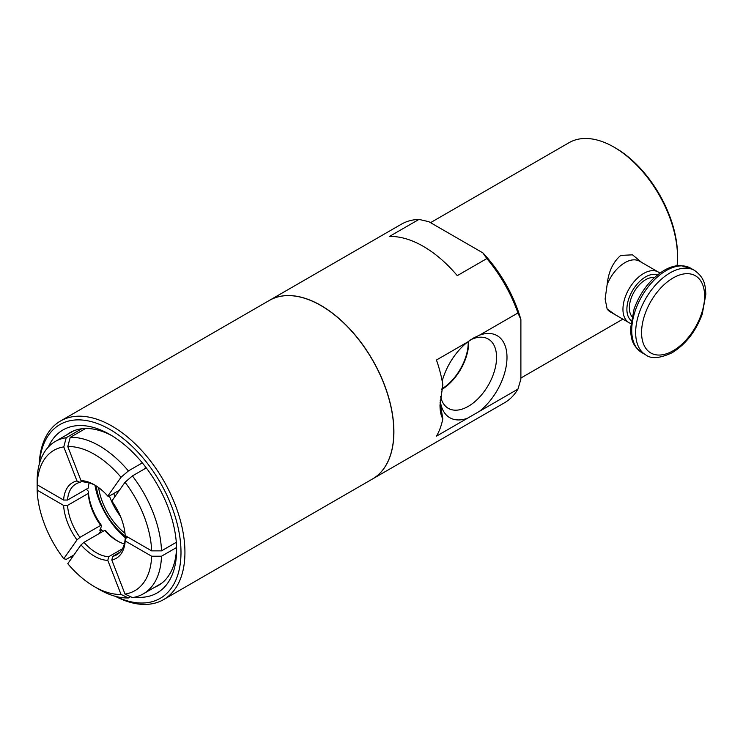 <?xml version="1.0" encoding="UTF-8"?>
<svg xmlns="http://www.w3.org/2000/svg" width="743" height="743" viewBox="0 0 743 743"><rect width="100%" height="100%" fill="white"/><g stroke="black" fill="none" stroke-linecap="round" stroke-linejoin="round"><path stroke-width="1.11" d="M440.599 396.353A39.992 23.089 120 0 0 447.853 408.065A39.992 23.089 120 0 0 478.817 397.914A39.992 23.089 120 0 0 496.565 357.364A39.992 23.089 120 0 0 487.835 338.808A39.992 23.089 120 0 0 473.272 338.669A39.992 23.089 120 0 0 470.718 339.746M442.178 381.066A47.376 27.352 -60 0 1 467.588 342.04L473.319 338.121L479.411 335.214A47.376 27.352 -60 0 1 506.995 357.364A47.376 27.352 -60 0 1 479.411 411.362L467.588 418.188A47.376 27.352 -60 0 1 440.209 400.171M441.741 389.518A38.803 22.401 120 0 0 468.722 342.263A38.803 22.401 120 0 0 468.703 341.176M468.211 341.548A38.107 22.002 -60 0 1 468.229 342.542A38.107 22.002 -60 0 1 441.871 388.868M440.06 402.557L442.828 418.801C440.961 415.709 440.014 411.158 440.005 405.139L442.828 384.735A103.101 59.524 -120 0 0 436.457 360.011L467.588 342.04M467.588 418.188L436.457 436.16A103.101 59.524 -120 0 0 442.828 418.801M479.411 335.214L517.936 312.979L520.889 319.564L520.889 379.116L517.936 389.118L479.411 411.362M418.987 219.408L428.869 221.702L482.857 252.871L486.832 258.583L457.279 275.644A103.101 59.524 -120 0 0 389.425 236.469L418.987 219.408A103.101 59.524 -120 0 0 401.359 224.219L269.44 300.376A103.101 59.524 -120 0 0 269.393 300.404M520.889 319.564A98.921 57.109 -120 0 0 482.857 252.871M372.494 478.984A103.101 59.524 -120 0 0 372.54 478.956L504.46 402.799A103.101 59.524 -120 0 0 517.936 389.118M517.936 312.979A103.101 59.524 -120 0 0 486.832 258.583M372.54 478.956A103.101 59.524 -120 0 0 393.892 431.757A103.101 59.524 -120 0 0 348.894 328.007A103.101 59.524 -120 0 0 269.44 300.376M615.743 315.032L607.142 309.023L605.118 299.002L607.142 284.597C608.461 271.827 612.994 262.093 620.739 255.416L632.516 254.83L641.72 262.455M677.077 265.706A89.866 51.88 -120 0 0 677.532 257.199A89.866 51.88 -120 0 0 613.987 147.133A89.866 51.88 -120 0 0 569.054 142.684L430.531 222.659M659.83 273.136A29.256 16.894 120 0 0 658.27 272.012L639.556 261.211A29.256 16.894 120 0 0 607.142 284.597M607.142 309.023A29.256 16.894 120 0 0 610.291 311.884L629.015 322.694A29.256 16.894 120 0 0 630.761 323.484M658.27 272.012A29.256 16.894 120 0 0 629.015 288.906A29.256 16.894 120 0 0 629.015 322.694M631.141 320.558A26.469 15.287 -60 0 1 632.377 290.847A26.469 15.287 -60 0 1 657.49 274.929M654.36 277.622A22.987 13.272 120 0 0 634.123 291.85A22.987 13.272 120 0 0 631.912 316.509M677.532 257.199L677.532 255.49A87.776 50.682 -120 0 0 615.464 147.987L613.987 147.133M115.323 596.313A103.101 59.524 -120 0 0 163.581 599.601L372.447 479.012A103.101 59.524 -120 0 0 393.799 431.813A103.101 59.524 -120 0 0 348.792 328.062A103.101 59.524 -120 0 0 269.337 300.441L60.48 421.021A103.101 59.524 -120 0 0 39.203 464.459M163.581 599.601A103.101 59.524 -120 0 0 184.933 552.402A103.101 59.524 -120 0 0 139.935 448.642A103.101 59.524 -120 0 0 60.48 421.021M115.954 596.48A100.314 57.917 -120 0 0 180.995 552.402A100.314 57.917 -120 0 0 113.01 431.311A100.314 57.917 -120 0 0 39.37 463.827M70.669 556.823A100.314 57.917 -120 0 0 71.672 558.169M135.022 597.093A94.12 54.341 -120 0 0 176.611 549.876A94.12 54.341 -120 0 0 110.066 434.609A94.12 54.341 -120 0 0 48.369 447.007M112.165 435.853A88.268 50.961 -120 0 0 70.065 432.621A88.268 50.961 -120 0 0 66.703 434.887M154.683 587.276A88.268 50.961 -120 0 0 158.333 585.503A88.268 50.961 -120 0 0 176.574 547.424M85.584 428.488L70.241 437.348L67.78 446.543L81.006 480.628L83.959 482.031A40.893 23.609 -120 0 1 95.401 485.43M119.456 490.194L108.775 496.361L107.791 496.092L121.016 477.285L128.4 470.932A87.99 50.803 -120 0 0 70.241 437.348M128.4 470.932L142.34 462.88M146.287 467.904L132.412 475.919L125.019 482.272L111.803 501.079A43.679 25.216 -120 0 1 125.196 535.601L151.637 550.869L161.491 550.869A87.99 50.803 -120 0 0 132.412 475.919M161.491 550.869L176.305 542.316M176.574 547.507L161.491 556.219L151.637 556.219L125.196 540.95L125.186 538.666L127.852 537.133M120.171 552.058L112.787 556.321L111.803 560.008L125.019 594.084L132.412 597.586A87.99 50.803 -120 0 0 143.315 593.843A87.99 50.803 -120 0 0 161.491 556.219M130.554 596.703L128.4 597.948L121.016 594.437L107.791 560.361L108.775 556.674L122.484 548.761M118.053 541.322A43.679 25.216 -120 0 1 105.664 530.66L104.679 530.391L83.959 542.353L81.006 544.898L67.78 563.705A81.015 46.781 -120 0 0 94.398 586.645L99.321 589.487A87.99 50.803 -120 0 0 128.4 597.948M73.956 554.919L66.229 559.377L63.768 558.717L76.993 539.91L79.947 537.365L100.667 525.403L101.652 525.673L99.859 530.335M37.15 484.427L37.15 490.12A81.015 46.781 -120 0 0 63.768 558.717M82.102 481.148L79.947 482.393L76.993 480.981L63.768 446.905L66.229 437.711A87.99 50.803 -120 0 0 55.326 441.453A87.99 50.803 -120 0 0 37.15 479.077L37.15 484.77L63.601 500.039L67.548 500.039L88.268 488.077A40.893 23.609 -120 0 1 89.095 482.839M66.229 437.711L81.711 428.767M145.702 467.133L144.393 469M99.878 529.917L101.633 529.833A57.545 33.221 -120 0 0 102.868 531.44M100.537 528.338A57.545 33.221 -120 0 0 101.633 529.833L98.893 533.725M86.318 489.2L88.259 491.151A43.679 25.216 -120 0 0 101.652 525.673M88.259 491.151L88.268 493.426A40.893 23.609 -120 0 0 100.667 525.403M104.679 530.391A40.893 23.609 -120 0 0 117.088 540.783A40.893 23.609 -120 0 0 124.35 543.904M112.787 556.321A40.893 23.609 -120 0 0 116.809 554.77A40.893 23.609 -120 0 0 125.186 538.666M88.268 493.426L67.548 505.389A40.893 23.609 -120 0 0 79.947 537.365M83.959 542.353A40.893 23.609 -120 0 0 108.775 556.674M111.803 560.008A43.679 25.216 -120 0 0 125.196 540.95M67.548 505.389L63.601 505.389A43.679 25.216 -120 0 0 76.993 539.91M81.006 544.898A43.679 25.216 -120 0 0 107.791 560.361M79.947 482.393A40.893 23.609 -120 0 0 75.916 483.944A40.893 23.609 -120 0 0 67.548 500.039M76.993 480.981A43.679 25.216 -120 0 0 63.601 500.039M151.637 550.869A81.015 46.781 -120 0 0 125.019 482.272M125.019 594.084A81.015 46.781 -120 0 0 151.637 556.219M94.398 586.645A81.015 46.781 -120 0 0 121.016 594.437M63.768 446.905A81.015 46.781 -120 0 0 37.15 484.77M121.016 477.285A81.015 46.781 -120 0 0 67.78 446.543M63.601 505.389L37.15 490.12M107.791 496.092A43.679 25.216 -120 0 0 94.398 484.826A43.679 25.216 -120 0 0 81.006 480.628M94.965 485.198A56.078 32.376 -120 0 0 125.957 538.229M96.265 485.978A49.391 28.513 -120 0 0 127.146 537.542M98.615 487.594A46.168 26.655 -120 0 0 124.991 533.288M109.425 495.98A45.629 26.349 -120 0 0 120.44 516.357M690.581 268.149L680.421 265.502C675.22 265.52 669.907 267.071 664.493 270.146C650.719 278.541 640.577 291.479 634.085 308.93L630.501 328.768C631.113 337.842 631.457 345.124 641.822 352.609A48.769 28.15 -60 0 1 641.822 296.299A48.769 28.15 -60 0 1 690.581 268.149L694.529 270.424A48.769 28.15 120 0 0 645.76 298.575A48.769 28.15 120 0 0 645.76 354.885C651.174 359.138 659.998 358.405 672.239 352.674C685.845 344.223 695.847 331.359 702.265 314.103L705.85 294.265C705.237 285.191 704.893 277.91 694.529 270.424M673.102 350.761A44.589 25.745 -60 0 1 645.797 311.921A44.589 25.745 -60 0 1 700.398 280.399A44.589 25.745 -60 0 1 673.102 350.761M622.875 319.146L520.889 378.029M641.822 352.609L645.76 354.885M73.706 430.838L55.326 441.453M161.695 583.236L143.315 593.843M114.849 496.751L113.772 493.473"/></g></svg>
